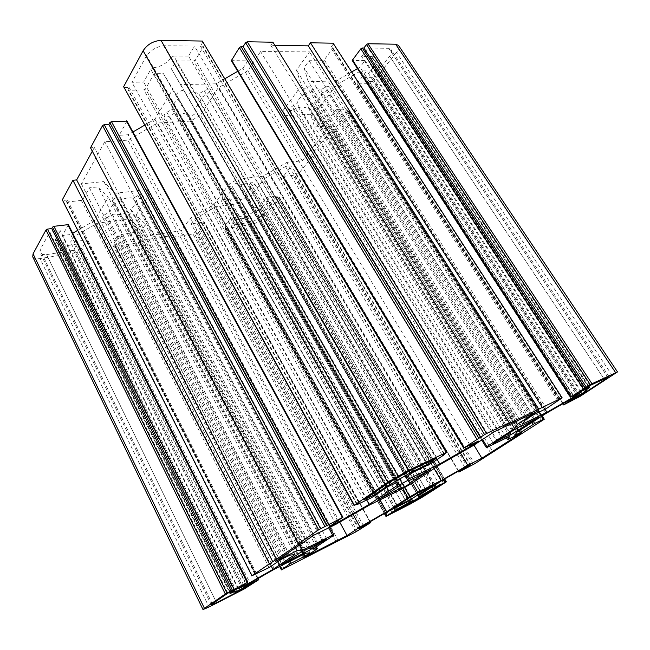 <?xml version="1.0" encoding="UTF-8"?>
<svg xmlns="http://www.w3.org/2000/svg" width="650" height="650" viewBox="0 0 650 650"><rect width="100%" height="100%" fill="white"/><g stroke="black" fill="none" stroke-linecap="round" stroke-linejoin="round"><path stroke-width="0.49" stroke-dasharray="3.25 2.44" d="M412.685 469.414L173.778 56.03L170.966 57.582L409.289 471.023M426.14 463.052L188.532 56.062L194.464 46.053L163.621 45.768C156.553 46.719 150.889 50.001 146.616 55.624L131.918 82.298L143.666 82.054L150.8 69.339L385.824 484.778M173.778 56.03L188.532 56.062M388.919 482.666L153.546 67.681L150.8 69.339M373.823 493.009L143.666 82.054M446.087 482.024L279.175 197.608L444.438 479.131M279.175 197.608L262.779 217.888L423.361 496.551M410.621 503.856L251.274 224.526C255.824 223.511 259.659 221.293 262.779 217.888M251.274 224.526L225.282 228.719L386.295 516.303M384.613 513.427L225.282 228.719M224.973 228.272L226.704 226.021L225.209 226.257L224.892 225.81L230.596 218.376L231.798 217.685L243.62 215.889L247.268 211.226L242.304 203.084L215.841 206.765L194.667 218.993L191.157 223.852L204.344 222.024L198.664 229.97L195.861 230.921L194.163 233.228L357.191 531.107M355.842 531.879L192.952 233.927L194.163 233.228M192.952 233.927L172.193 237.274L173.574 235.324L139.555 240.76L138.222 242.751L115.302 246.439L281.889 569.717M279.858 566.402L114.725 246.309L115.302 246.439M114.782 245.984L116.342 243.547L114.514 243.839L113.986 243.376L119.137 235.332L120.461 234.569L134.907 232.383L138.231 227.329L129.707 218.749L97.11 223.283L73.596 236.876L70.525 242.141L86.873 239.923L81.876 248.463L78.585 249.551L77.098 252.037L245.269 588.356M243.758 589.225L75.749 252.818L77.098 252.037M75.749 252.818L39.991 258.578L209.016 607.003M32.736 256.856C33.735 258.554 36.156 259.131 39.991 258.578M68.388 224.624L62.286 235.666L70.606 234.463L72.711 233.236M77.513 230.466L94.299 220.756L108.339 197.234L98.053 186.875L89.416 187.817L82.769 199.534L81.291 200.387L67.283 202.044L66.552 201.825L67.405 199.964L63.009 200.476L252.281 575.648M62.27 200.249L63.009 200.476M92.316 151.214L94.339 147.518L90.521 147.802M126.986 121.103L119.178 135.33L128.131 134.737L132.909 131.974M144.544 125.239L154.903 119.242L172.876 89.139L163.402 73.596L154.115 73.718L145.502 88.904L143.821 89.879L128.692 90.293L128.042 89.375L129.09 87.449L124.337 87.571L354.591 505.302M123.614 87.263L124.337 87.571M446.282 452.709L202.841 42.087L202.93 41.332M202.841 42.087L200.419 46.126L202.638 46.15L203.231 46.426L203.141 47.166L195.414 59.995L193.732 60.97L176.053 61.011L171.429 68.949L180.635 84.646L216.117 83.809L225.054 78.634M237.746 71.289L242.946 68.274L247.837 60.848L231.359 60.653M272.911 42.201L270.798 45.354L274.909 45.411M561.665 398.223L333.312 44.078L333.474 43.347M333.312 44.078L330.704 47.629L332.792 47.808L332.621 48.539L324.285 59.824L322.806 60.686L309.099 60.718L304.046 67.706L308.246 81.624L336.082 80.966L351.861 71.841M357.484 68.591L359.913 67.186L365.072 60.588L352.219 60.474M612.365 375.724L396.467 52.496C398.808 49.498 399.498 47.149 398.539 45.451M396.467 52.496L373.774 80.567L579.686 396.614M578.159 397.491L372.426 81.356L373.774 80.567M372.426 81.356L369.468 81.429L366.884 83.736L356.809 83.882L366.811 70.858L360.604 70.947L336.96 84.614L316.973 110.508L320.45 122.037L326.576 121.631L335.595 110.248L336.928 109.484L346.613 108.956L346.775 109.639L345.621 111.077L348.554 110.914L541.978 416.041M543.871 419.51L348.554 110.914M348.709 111.589L334.197 129.537L331.768 129.716L310.302 156.366L312.707 156.122L299.593 172.347L474.565 463.816M473.208 464.596L298.374 173.054L299.593 172.347M298.374 173.054L295.498 173.388L293.28 175.329L283.433 176.345L291.501 165.896L285.464 166.546L264.249 178.799L248.089 199.737L252.915 207.968L258.838 207.106L266.191 197.827L267.394 197.137L276.786 195.853L277.03 196.341L276.088 197.511L278.939 197.121M153.546 67.681C160.826 66.788 166.636 63.424 170.966 57.582M407.542 504.221L244.709 218.238L246.618 217.165L409.646 503.019M244.709 218.238L235.081 219.716L230.685 225.387L250.177 222.259C254.483 221.114 258.188 218.977 261.308 215.841L273.585 200.623L266.394 201.638L260.382 209.186L424.929 494.252M422.825 495.462L258.505 210.307L260.382 209.186M258.505 210.307C253.849 211.437 249.893 213.72 246.618 217.165M329.81 527.304L149.987 193.546L146.624 189.646L328.689 527.857M149.987 193.546L136.094 215.069L145.373 224.713L136.809 237.599L181.439 230.612L190.393 218.132L214.159 204.401L229.052 184.112L402.797 488.491M412.433 482.942L237.689 179.124L229.052 184.112M237.689 179.124L262.966 176.207L286.78 162.451L302.258 160.834L330.298 125.808L314.624 126.912L310.57 114.229L284.619 115.716L481.707 440.001M482.576 439.424L282.791 110.923L284.619 115.716M282.791 110.923L301.405 85.564L296.473 70.135L309.546 51.894L260.577 51.561L247.837 70.704L218.205 87.856L200.533 115.237L412.1 483.161M400.441 489.84L190.369 121.119L200.533 115.237M190.369 121.119L157.487 123.004L127.912 140.124L104.78 141.757L81.404 183.909L103.87 181.561L115.139 193.286L146.624 189.646M137.93 195.544L133.169 198.291C130.179 197.308 126.246 197.787 121.363 199.729L119.462 197.754C118.048 195.991 111.361 199.558 112.58 201.427L114.676 203.596C110.898 206.659 109.208 209.438 109.606 211.916L104.853 214.671C103.147 215.735 102.44 216.718 102.733 217.62C103.594 218.546 105.202 218.416 107.559 217.23L112.279 214.5C115.343 215.377 119.234 214.857 123.963 212.94L125.775 214.768C129.204 215.248 131.406 214.061 132.364 211.217L130.463 209.186C134.168 206.229 135.907 203.491 135.655 200.988L140.376 198.258C142.147 197.145 142.878 196.113 142.569 195.162C141.749 194.261 140.205 194.391 137.93 195.544L322.376 541.076M232.505 186.972L233.618 188.801C230.043 191.579 228.15 194.123 227.955 196.422L223.673 198.9C221.959 199.981 221.227 200.947 221.479 201.784C222.113 202.451 223.373 202.296 225.257 201.313L229.507 198.859C231.725 199.721 234.877 199.306 238.981 197.6L240.029 199.322C242.881 199.729 244.822 198.616 245.854 195.959L244.839 194.212C248.349 191.523 250.258 189.02 250.567 186.696L254.824 184.243C256.596 183.113 257.351 182.114 257.091 181.236C256.482 180.594 255.271 180.741 253.443 181.699L249.161 184.169C247.016 183.219 243.839 183.609 239.631 185.331L238.55 183.487C235.568 182.983 233.553 184.137 232.497 186.956L409.947 497.461L232.497 186.956M293.507 109.728L298.236 106.99C300.349 108.42 303.631 108.258 308.084 106.503L308.945 109.111C311.935 109.712 314.064 108.404 315.348 105.186L314.608 102.733C318.63 99.596 320.994 96.484 321.709 93.421L326.454 90.683C328.64 89.245 329.55 87.929 329.176 86.734C328.534 86.019 327.299 86.141 325.496 87.1L320.718 89.854C318.695 88.303 315.396 88.416 310.814 90.179L309.928 87.336C308.912 85.321 302.388 89.367 303.274 91.463L304.102 94.063C299.991 97.321 297.635 100.482 297.058 103.537L292.281 106.299C290.168 107.673 289.299 108.94 289.664 110.086C290.339 110.841 291.623 110.719 293.507 109.728L496.576 441.188M196.024 110.947L194.431 108.225C198.729 104.707 200.931 101.229 201.037 97.801L206.367 94.721C208.585 93.275 209.454 91.877 208.983 90.529C208.089 89.481 206.489 89.546 204.197 90.716L198.827 93.828C195.829 92.105 191.636 92.235 186.233 94.242L184.511 91.301C183.17 88.562 175.183 93.145 176.881 95.68L178.669 98.613C174.273 102.294 172.112 105.836 172.193 109.241L166.822 112.353C164.694 113.734 163.857 115.058 164.312 116.342C165.254 117.439 166.928 117.382 169.325 116.163L174.647 113.084C177.743 114.652 181.894 114.449 187.111 112.466L188.752 115.156C190.028 117.626 197.584 113.263 196.032 110.955L409.898 483.397L196.032 110.955M585.65 391.243L373.466 67.218L373.774 66.113L373.344 65.902L585.723 390.073M373.466 67.218L365.292 77.48L372.767 77.326L389.667 56.257C391.584 53.454 392.072 51.261 391.146 49.668L388.789 48.295L368.127 48.059L361.611 56.461L371.808 56.485L588.591 386.433M588.916 387.887L372.092 57.761L372.336 56.704L371.808 56.485M372.092 57.761C370.069 60.653 369.533 62.904 370.476 64.513L373.344 65.902M229.783 592.207L55.404 239.436L55.339 239.98L56.404 240.297L230.912 593.174M55.404 239.436L60.304 230.701L49.733 232.188L39.983 249.974L40.024 252.566C40.942 254.199 43.127 254.873 46.589 254.597L73.369 250.38L77.114 244.059L64.098 246.066L235.739 591.882M234.666 591.394L62.961 245.781L64.098 246.066M62.993 245.318L63.188 242.279C62.262 240.63 59.995 239.972 56.404 240.297M238.136 587.966L60.304 230.701M248.341 585.455L77.114 244.059M398.548 508.812L235.081 219.716M433.314 488.881L266.394 201.638M573.828 398.824L365.292 77.48M580.474 391.658L361.611 56.461M312.707 156.122L492.83 451.831M523.283 432.673L334.197 129.537M138.222 242.751L303.834 558.488M336.066 541.71L172.193 237.274M312.902 549.169L136.094 215.069M434.102 468.512L262.966 176.207M511.517 423.564L301.405 85.564M439.863 464.685L218.205 87.856M509.706 436.329L310.57 114.229M299.894 544.773L115.139 193.286M369.947 504.782L157.487 123.004M335.904 524.306L127.912 140.124M314.056 535.072L104.78 141.757M275.657 561.364L81.404 183.909M295.604 547.706L103.87 181.561M460.379 452.912L286.78 162.451M247.837 70.704L302.258 160.834M521.592 432.794L330.298 125.808M506.448 437.921L314.624 126.912M379.884 499.915L214.159 204.401M490.782 453.148L310.302 156.366M521.105 433.745L331.768 129.716M302.12 541.872L94.339 147.518M194.431 108.225L408.419 480.902M399.661 485.119L187.111 112.466M174.647 113.084L389.334 492.798M389.114 493.001L172.193 109.241M178.669 98.613L399.246 485.469M408.273 480.976L186.233 94.242M198.827 93.828L419.819 475.394M419.738 475.418L201.037 97.801M298.236 106.99L501.938 438.108M502.718 437.661L297.058 103.537M304.102 94.063L513.151 430.893M520.463 426.043L310.814 90.179M320.718 89.854L529.547 422.281M528.385 422.663L321.709 93.421M314.608 102.733L517.059 427.895M510.079 432.754L308.084 106.503M233.618 188.801L409.988 497.396M416.886 493.837L239.631 185.331M249.161 184.169L425.709 489.393M425.661 489.409L250.567 186.696M244.839 194.212L416.975 493.789M410.239 497.193L238.981 197.6M229.507 198.859L402.123 502.881M401.993 502.994L227.955 196.422M607.774 377.106L388.789 48.295M590.07 385.483L368.127 48.059M388.749 48.344L607.709 377.138M603.98 378.901L389.667 56.257M604.793 380.047L389.716 56.257M579.857 394.956L372.767 77.326M422.541 495.617L261.349 215.832M439.969 485.501L273.585 200.623M261.308 215.841L422.5 495.633M410.174 502.686L250.177 222.259M410.134 502.71L250.153 222.3M392.373 512.785L230.685 225.387M216.507 602.68L46.564 254.637M242.141 588.616L73.369 250.38M46.589 254.597L215.922 601.38M212.29 603.866L40.048 249.966M212.233 603.915L39.983 249.974M227.89 593.166L49.733 232.188M418.21 495.796L248.089 199.737M418.291 495.747L252.915 207.968M423.475 492.399L258.838 207.106M443.454 483.267L276.088 197.511M470.372 464.661L291.501 165.896M464.856 467.423L285.464 166.546M441.155 481.008L264.249 178.799M470.576 465.92L295.498 173.388M274.503 569.124L97.11 223.283M247.902 584.374L73.596 236.876M243.084 587.641L70.525 242.141M247.577 586.804L78.585 249.551M303.956 554.182L134.907 232.383M309.936 552.801L138.231 227.329M305.703 553.296L129.707 218.749M283.952 568.214L116.342 243.547M398.369 484.721L172.876 89.139M396.459 482.617L163.402 73.596M387.896 486.72L154.115 73.718M359.027 503.165L129.09 87.449M329.891 526.273L119.178 135.33M337.691 520.959L128.131 134.737M366.722 499.996L154.903 119.242M516.937 432.177L316.973 110.508M514.776 435.354L320.45 122.037M519.09 430.788L326.576 121.631M541.442 420.574L345.621 111.077M578.224 395.476L366.811 70.858M572.829 398.06L360.604 70.947M546.057 413.416L336.96 84.614M575.591 398.726L369.468 81.429M387.075 512.021L215.841 206.765M363.415 525.582L194.667 218.993M358.345 528.889L191.157 223.852M359.613 529.531L195.861 230.921M406.599 502.109L243.62 215.889M412.685 500.508L247.268 211.226M411.767 499.493L242.304 203.084M388.643 514.694L226.704 226.021M294.954 554.556L108.339 197.234M289.713 555.165L98.053 186.875M281.458 559.301L89.416 187.817M256.514 573.519L67.405 199.964M238.046 588.9L62.286 235.666M245.578 583.765L70.606 234.463M271.31 566.223L94.299 220.756M545.074 409.313L336.082 80.966M573.365 395.834L359.913 67.186M581.531 391.95L365.072 60.588M532.74 415.204L309.099 60.718M525.086 420.192L304.046 67.706M522.413 424.117L308.246 81.624M557.733 400.782L330.704 47.629M515.613 421.614L296.473 70.135M537.201 411.377L309.546 51.894M493.992 431.876L260.577 51.561M316.363 546.869L145.373 224.713M304.606 557.204L136.809 237.599M339.739 522.104L181.439 230.612M353.072 514.459L190.393 218.132M305.817 557.18L139.555 240.76M338.187 540.629L173.574 235.324M505.927 424.986L270.798 45.354M133.169 198.291L316.989 544.164M317.899 543.644L135.655 200.988M130.463 209.186L309.368 547.869M301.681 551.411L123.963 212.94M112.279 214.5L291.314 558.569M290.282 559.479L109.606 211.916M114.676 203.596L297.895 553.654M305.752 549.819L121.363 199.729M388.781 482.747L146.543 55.624M363.821 499.874L131.918 82.298M436.889 457.966L194.464 46.053M408.866 471.218L163.662 45.703M388.846 482.714L146.616 55.624M163.621 45.768L408.809 471.266M437.141 459.485L216.117 83.809M470.031 445.096L242.946 68.274M478.408 441.098L247.837 60.848M413.506 472.038L176.053 61.011M405.811 477.254L171.429 68.949M405.966 477.149L180.635 84.646M442.284 455.414L200.419 46.126M399.75 485.054L188.752 115.156M383.24 496.372L169.325 116.163M382.923 496.551L166.822 112.353M176.881 95.68L399.181 485.599L176.898 95.712M407.989 480.553L184.511 91.301M497.307 440.765L292.281 106.299M513.597 430.194L303.274 91.463M521.235 425.734L310.026 87.555M534.958 419.177L325.496 87.1M533.878 419.794L326.454 90.683M416.715 493.586L238.55 183.487M430.503 486.647L253.443 181.699M430.414 486.696L254.824 184.243M245.854 195.959L417.852 495.292L245.854 195.951M410.288 497.152L240.029 199.322M426.018 471.835L204.197 90.716M425.88 471.916L206.367 94.721M516.417 428.277L315.348 105.186M510.599 434.915L308.864 108.932M397.394 505.627L225.257 201.313M397.207 505.733L223.673 198.9M433.745 485.786L266.191 197.827M435.045 484.949L267.394 197.137M443.276 479.798L276.786 195.853M444.771 482.43L277.03 196.341M469.178 466.814L294.499 174.631M467.821 467.594L293.28 175.329M459.136 471.957L283.798 176.451M458.648 470.982L283.554 175.914M257.684 578.768L86.231 239.761M258.611 579.824L86.824 240.256M250.973 584.967L81.876 248.463M249.454 585.845L80.535 249.243M282.189 569.108L114.514 243.839M280.345 566.158L113.986 243.376M288.616 561.966L119.137 235.332M290.144 561.186L120.461 234.569M373.482 496.551L145.502 88.904M371.532 497.673L143.821 89.879M357.451 504.465L128.692 90.293M357.086 504.099L128.042 89.375M342.664 517.571L126.929 121.656M531.992 422.476L335.595 110.248M533.439 421.541L336.928 109.484M541.426 416.398L346.613 108.956M543.091 419.518L346.775 109.639M573.82 399.856L368.241 82.956M572.293 400.733L366.884 83.736M563.778 404.844L357.134 84.004M563.306 403.52L356.988 83.257M369.858 521.885L203.897 221.918M370.476 522.787L204.263 222.381M362.464 527.987L198.664 229.97M361.116 528.767L197.446 230.669M387.229 515.418L225.209 226.257M385.694 512.809L224.892 225.81M394.184 508.406L230.596 218.376M395.558 507.715L231.798 217.685M270.757 566.597L82.769 199.534M269.076 567.564L81.291 200.387M255.588 574.348L67.283 202.044M255.101 574.234L66.593 201.435M247.682 582.335L68.347 224.981M570.692 397.109L352.56 60.621M559.106 399.888L332.418 47.645M558.984 400.359L332.621 48.539M546.455 408.501L324.285 59.824M544.757 409.476L322.806 60.686M323.245 540.581L140.376 198.258M311.041 549.331L132.234 211.031M302.429 551.013L125.775 214.768M286.098 561.876L107.559 217.23M284.895 562.567L104.853 214.671M297.156 554.214L112.742 201.638M304.826 549.908L119.462 197.754M464.108 447.915L231.887 60.881M444.113 454.171L202.638 46.15M444.291 454.659L203.141 47.166M431.576 463.231L195.414 59.995M429.618 464.36L193.732 60.97M55.339 239.98L229.482 592.353M234.431 591.5L62.961 245.781M373.774 66.113L585.951 389.902M588.892 386.238L372.336 56.704M279.297 197.21L444.689 478.985M348.871 111.028L542.173 415.911M279.662 566.508L114.725 246.309M384.369 513.565L224.876 228.621M378.95 499.208L164.312 116.342M493.326 443.373L289.664 110.086M521.284 425.742L309.928 87.336M538.322 417.503L329.176 86.734M433.875 484.941L257.091 181.236M430.406 469.706L208.983 90.529M510.591 434.948L308.945 109.111M394.087 507.756L221.479 201.784M609.139 376.716L391.146 49.668M584.35 391.349L370.476 64.513M211.291 604.825L40.024 252.566M236.356 590.907L63.188 242.279M443.527 479.651L277.152 195.942M458.331 471.161L283.433 176.345M258.172 578.484L86.873 239.923M280.15 566.256L113.929 243.701M356.72 504.278L127.985 89.993M541.621 416.268L346.938 109.078M562.827 403.796L356.809 83.882M370.191 521.698L204.344 222.024M385.45 512.947L224.794 226.168M254.881 574.34L66.552 201.825M559.317 399.75L332.792 47.808M326.698 538.923L142.569 195.162M311.09 549.347L132.364 211.217M281.824 564.582L102.733 217.62M297.131 554.271L112.58 201.427M444.47 453.936L203.231 46.426"/><path stroke-width="0.97" d="M409.289 471.023L410.353 472.867L413.603 471.006L412.685 469.414M385.824 484.778L386.75 486.411L374.733 494.626L363.821 499.874L388.781 482.747L408.866 471.218L436.889 457.966L427.058 464.612L413.603 471.006M427.058 464.612L426.14 463.052M444.438 479.131L446.087 482.024L423.361 496.551L410.621 503.856L385.97 516.441L384.613 513.427M446.087 481.934L436.085 486.744L418.957 496.909L418.21 495.796L441.155 481.008L464.856 467.423L470.372 464.661L458.868 472.071L474.565 463.816L543.871 419.51L541.442 420.574L543.27 419.307L534.674 423.507L520.26 432.656L514.776 435.354L516.937 432.177L546.057 413.416L572.829 398.06L578.224 395.476L563.558 404.926L579.686 396.614L617.5 371.93L591.979 383.744L367.973 43.745L366.511 44.59L590.314 384.702L591.979 383.744M590.314 384.702L570.936 396.833L581.531 391.95L573.991 396.793L546.967 412.287L522.413 424.117L525.086 420.192L532.74 415.204L546.455 408.501L562.161 397.849L333.101 43.176L562.161 397.849M561.909 397.93L505.927 424.986L509.259 422.784L486.525 433.509L247.26 41.779L245.602 42.738L484.608 434.614L486.525 433.509M484.608 434.614L463.743 448.045L478.408 441.098L470.698 446.209L439.766 463.954L407.355 479.57L405.811 477.254L413.506 472.038L431.576 463.231L444.291 454.659L442.284 455.414L446.696 452.359L202.337 41.056L446.282 452.506L446.696 452.359M446.282 452.506L408.769 470.21L161.005 40.381C153.294 40.926 147.331 44.379 143.114 50.749L387.725 482.284L408.769 470.21M387.725 482.284L354.372 505.229L123.662 86.637L354.055 505.497L354.372 505.229M318.646 529.799L298.488 543.668L90.521 147.802L102.562 125.58L318.646 529.799L342.428 517.522L329.891 526.273L338.325 522.129L369.192 504.424L398.369 484.721L396.459 482.617L387.896 486.72L371.532 497.673L357.451 504.465L359.027 503.165L354.055 505.497M298.488 543.668L302.12 541.872L251.875 575.729L62.311 199.859L251.875 575.729M225.306 594.003L204.449 608.351L33.069 253.825L45.996 229.97L225.306 594.003L247.293 582.424L238.046 588.9L246.098 584.805L272.951 569.416L294.954 554.556L289.713 555.165L281.458 559.301L269.076 567.564L251.688 575.892M386.197 516.271L395.192 510.185L412.685 500.508L411.767 499.493L387.075 512.021L363.415 525.582L358.345 528.889L370.703 522.616L355.842 531.879L281.418 569.92L289.664 563.989L304.964 556.099L309.936 552.801L305.703 553.296L274.503 569.124L247.902 584.374L243.084 587.641L258.781 579.686L243.758 589.225L209.016 607.003L203.011 609.586L204.449 608.351M215.922 601.38L216.507 602.68L242.523 589.387L248.341 585.455L234.812 592.28L236.356 590.907L230.059 593.523L229.783 592.207M216.547 602.656L211.291 604.825L212.233 603.915L227.89 593.166L238.136 587.966L230.328 593.296M585.723 390.073L586.446 390.658L573.828 398.824L580.336 395.696L579.857 394.956M586.17 390.748L584.35 391.349L589.623 387.351L588.892 386.238M588.591 386.433L589.623 387.351M589.274 387.473L580.474 391.658L590.07 385.483L609.139 376.716L580.336 395.696M409.63 483.007L409.898 483.397C410.296 483.649 401.627 488.613 401.537 488.191L401.213 487.833L378.95 499.208L399.539 485.989L399.181 485.599C398.734 485.323 407.956 480.041 407.989 480.553L408.273 480.976L419.819 475.394L430.406 469.706L409.63 483.007L408.419 480.902M502.206 438.555L493.326 443.373L513.597 430.194L521.284 425.742L520.772 426.53L538.322 417.503L510.591 434.948L511.014 434.257L502.206 438.555L501.938 438.108M410.158 497.697L416.715 493.586L433.875 484.941L411.352 499.013L394.087 507.756L409.988 497.396M316.989 544.164L326.698 538.923L310.18 549.413L311.09 549.347L281.824 564.582L298.171 554.174L297.131 554.271L316.989 544.164M328.689 527.857L332.581 535.096L334.019 535.121L329.81 527.304M332.581 535.096L302.697 550.111L297.131 550.623L275.657 561.364L314.056 535.072L335.904 524.306L369.947 504.782L400.441 489.84L412.1 483.161L439.863 464.685L473.98 445.112L493.992 431.876L537.201 411.377L517.319 424.352L514.637 428.577L486.931 446.591L482.576 439.424M481.707 440.001L486.411 447.736L486.931 446.591M486.411 447.736L509.706 436.329L507.552 439.709L521.592 432.794L481.878 458.226L467.773 465.278L441.147 480.545L417.796 492.277L412.433 482.942M402.797 488.491L408.119 497.827L417.796 492.277M408.119 497.827L386.571 511.834L359.994 527.069L347.035 535.535L304.606 557.204L317.363 548.754L312.902 549.169L334.019 535.121M422.5 495.633L422.939 496.397L439.969 485.501L433.314 488.881L424.929 494.252L392.373 512.785L410.572 503.482L410.134 502.71M422.939 496.397L410.572 503.482M410.353 472.867L389.992 484.543L388.919 482.666M386.75 486.411L389.992 484.543M374.733 494.626L373.823 493.009M33.069 253.825L32.736 256.856L203.011 609.586M226.956 593.06L47.45 229.125L45.996 229.97M47.45 229.125L51.74 228.532L52.496 227.151L53.942 226.314L68.388 224.624L247.861 582.189M72.711 233.236L77.513 230.466M62.311 199.859L72.922 180.278L76.651 179.904L92.316 151.214M320.556 528.702L104.211 124.629L102.562 125.58M104.211 124.629L108.851 124.369L109.826 122.59L111.467 121.639L126.986 121.103L342.94 517.327M132.909 131.974L144.544 125.239M123.662 86.637L143.114 50.749M161.005 40.381L202.337 41.056M225.054 78.634L237.746 71.289M463.743 448.045L231.359 60.653L239.403 47.547L241.053 46.597L243.108 46.613L245.602 42.738M247.26 41.779L272.911 42.201L509.259 422.784M274.909 45.411L308.295 45.841L310.456 42.811L333.101 43.176M351.861 71.841L357.484 68.591M570.464 397.191L352.219 60.474L360.815 48.831L362.269 47.986L363.878 48.011L366.511 44.59M367.973 43.745L395.631 44.192L615.599 372.596M617.5 371.93L398.539 45.451L395.631 44.192M269.303 563.737L72.922 180.278M310.456 42.811L542.214 407.233M441.147 480.545L434.102 468.512M514.637 428.577L511.517 423.564M302.697 550.111L299.894 544.773M297.131 550.623L295.604 547.706M467.773 465.278L460.379 452.912M481.878 458.226L473.964 445.12M507.552 439.709L506.448 437.921M386.571 511.834L379.884 499.915M272.886 561.949L76.651 179.904M401.213 487.833L399.661 485.119M389.334 492.798L389.699 493.456M399.246 485.469L399.539 485.989M420.087 476.027L419.738 475.418M520.772 426.53L520.463 426.043M528.791 423.312L528.385 422.663M517.059 427.895L518.391 430.032M511.014 434.257L510.079 432.754M416.975 493.789L417.698 495.048M411.158 498.802L410.239 497.193M604.752 380.063L603.98 378.901M422.979 496.372L422.541 495.617M410.613 503.457L410.174 502.686M242.523 589.387L242.141 588.616M418.957 496.909L418.291 495.747M424.458 494.106L423.475 492.399M304.964 556.099L303.956 554.182M338.325 522.129L337.691 520.959M369.192 504.424L366.722 499.996M324.943 526.557L108.851 124.369M520.26 432.656L519.09 430.788M407.566 503.799L406.599 502.109M246.098 584.805L245.578 583.765M272.951 569.416L271.31 566.223M231.124 590.947L51.74 228.532M546.967 412.287L545.074 409.313M573.991 396.793L573.365 395.834M586.414 387.213L363.878 48.011M517.319 424.352L515.613 421.614M317.363 548.754L316.363 546.869M347.035 535.535L339.739 522.104M359.994 527.069L353.072 514.459M538.899 409.394L308.295 45.841M318.142 544.099L317.899 543.644M309.368 547.869L310.18 549.413M302.835 553.621L301.681 551.411M291.314 558.569L291.679 559.276M297.895 553.654L298.171 554.174M439.766 463.954L437.141 459.485M470.698 446.209L470.031 445.096M480.61 437.279L243.108 46.613M407.355 479.57L405.966 477.149M235.016 592.101L234.666 591.394M541.978 416.041L544.05 419.299M281.596 569.774L279.858 566.402M401.537 488.191L399.75 485.054M383.573 496.966L383.24 496.372M496.844 441.626L496.576 441.188M534.154 420.233L533.878 419.794M411.352 499.013L410.288 497.152M426.221 472.509L425.88 471.916M517.928 430.706L516.417 428.277M434.753 487.508L433.745 485.786M436.085 486.744L435.045 484.949M444.771 482.341L443.276 479.798M459.16 471.851L458.648 470.982M258.261 579.906L257.684 578.768M281.897 569.164L280.345 566.158M289.664 563.989L288.616 561.966M291.151 563.136L290.144 561.186M326.568 525.444L109.826 122.59M328.477 524.347L111.467 121.639M342.428 517.522L126.303 120.835M533.179 424.369L531.992 422.476M534.674 423.507L533.439 421.541M543.27 419.307L541.426 416.398M563.997 404.601L563.306 403.52M370.346 522.762L369.858 521.885M387.14 515.377L385.694 512.809M395.192 510.185L394.184 508.406M396.524 509.421L395.558 507.715M232.342 590.111L52.496 227.151M233.992 589.16L53.942 226.314M247.293 582.424L67.689 224.437M570.936 396.833L352.398 59.792M583.375 388.814L360.815 48.831M585.033 387.863L362.269 47.986M323.481 541.036L323.245 540.581M303.745 553.516L302.429 551.013M286.341 562.331L286.098 561.876M464.149 447.712L231.465 59.946M476.864 439.238L239.403 47.547M478.774 438.141L241.053 46.597M229.482 592.353L230.059 593.523M234.812 592.28L234.431 591.5M585.951 389.902L586.446 390.658M444.689 478.985L446.355 481.821M542.173 415.911L544.269 419.218M281.418 569.92L279.662 566.508M385.97 516.441L384.369 513.565M445.039 482.227L443.527 479.651M458.868 472.071L458.331 471.161M258.781 579.686L258.172 578.484M281.718 569.311L280.15 566.256M543.497 419.226L541.621 416.268M563.558 404.926L562.827 403.796M370.703 522.616L370.191 521.698M386.912 515.556L385.45 512.947"/></g></svg>
